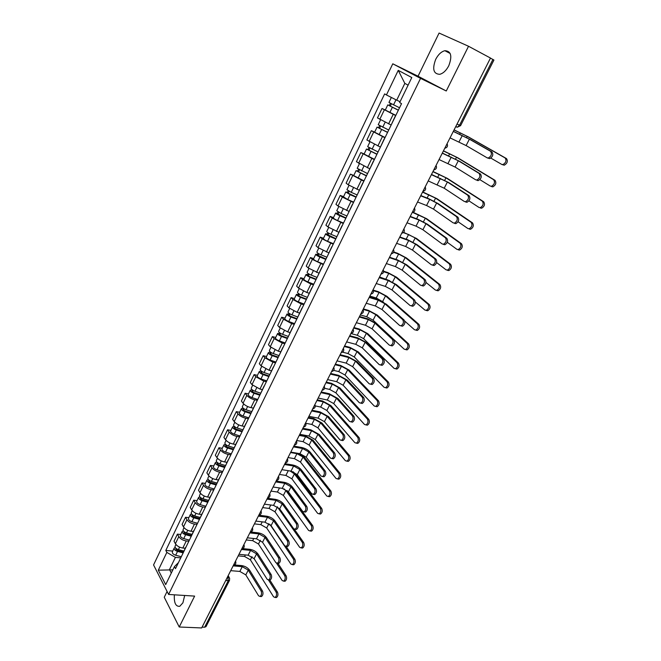 <?xml version="1.0" encoding="UTF-8"?>
<svg xmlns="http://www.w3.org/2000/svg" width="661" height="661" viewBox="0 0 661 661"><rect width="100%" height="100%" fill="white"/><g stroke="black" fill="none" stroke-linecap="round" stroke-linejoin="round"><path stroke-width="0.99" d="M174.38 594.817C173.901 602.873 175.694 606.699 179.767 606.294L182.915 602.815L184.683 595.47M448.786 65.745C452.413 56.045 451.099 51.037 444.853 50.699C441.267 51.641 438.218 54.533 435.698 59.358C432.096 69.017 433.442 73.999 439.739 74.313C443.25 73.371 446.266 70.512 448.786 65.745M167.084 591.471L164.259 597.255L179.23 627L201.671 627.95L490.487 58.052L468.533 46.262L439.078 33.05L418.049 76.213L392.783 63.803L153.559 564.94L168.605 594.454L420.545 78.37L446.258 90.987L468.533 46.262M179.23 627L194.623 596.106L168.605 594.454M225.649 580.647L229.524 580.366L206.001 626.661L204.646 627.215L228.185 580.845L227.83 576.342M202.101 627.107L204.646 627.215M490.462 58.118L493.941 60.035L460.601 125.64L459.544 125.202L492.932 59.44M395.741 115.584L382.008 108.511L377.472 117.931L390.99 124.937M385.313 110.007L382.008 108.511M395.195 116.286L390.668 126.02M384.95 137.777L371.342 130.688L366.872 139.983L380.265 146.998M374.655 132.126L371.342 130.688M384.248 138.802L379.769 148.436M374.316 159.656L360.823 152.567L356.419 161.73L369.689 168.753M364.145 153.93L360.823 152.567M373.457 161.003L369.028 170.53M363.823 181.238L350.454 174.14L346.108 183.18L348.256 184.799L359.262 190.211M353.775 175.446L350.454 174.14M362.823 182.89L358.436 192.318M353.478 202.522L342.34 197.077L340.225 195.425L335.945 204.34L338.035 206.017L348.975 211.38M352.396 204.745L352.602 204.332M343.546 196.656L340.225 195.425M352.33 204.472L348 213.8M343.274 223.517L332.202 218.122L330.136 216.411L325.906 225.203L327.955 226.946L338.829 232.259M342.034 226.062L342.274 225.583M333.458 217.593L330.136 216.411M341.985 225.756L337.697 234.986M333.21 244.231L322.204 238.885L320.18 237.117L316.016 245.793L318.015 247.586L328.814 252.849M331.822 247.082L332.078 246.545M323.51 238.241L320.18 237.117M331.781 246.751L327.542 255.89M323.27 264.656L312.339 259.376L310.364 257.55L306.25 266.11L308.2 267.961L318.941 273.167M321.742 267.812L322.031 267.218M313.694 258.608L310.364 257.55M321.717 267.457L317.52 276.496M313.471 284.817L310.893 284.048L302.606 279.586L300.672 277.703L296.615 286.155L298.524 288.056L306.787 292.517L309.199 293.22M311.802 288.262L312.116 287.618M304.002 278.711L300.672 277.703M311.794 287.882L307.638 296.83M303.804 304.713L301.226 303.986L292.997 299.532L291.113 297.599L287.105 305.936L288.973 307.886L297.169 312.339L299.582 313M301.994 308.439L302.333 307.737M294.442 298.549L291.113 297.599M301.994 308.034L297.88 316.892M294.261 324.344L291.683 323.65L283.519 319.205L281.677 317.222L277.719 325.452L279.545 327.459L287.684 331.896L290.096 332.524M292.319 328.343L292.683 327.592M285.007 318.123L281.677 317.222M292.336 327.914L288.262 336.689M284.85 343.712L282.264 343.067L274.166 338.63L272.365 336.598L268.465 344.72L270.242 346.769L278.314 351.206L280.727 351.792M282.768 347.992L283.164 347.182M275.695 337.44L272.365 336.598M282.801 347.537L278.768 356.221M275.554 362.839L272.968 362.228L264.929 357.799L263.177 355.717L259.319 363.732L261.062 365.839L269.077 370.259L271.489 370.813M273.348 367.376L273.761 366.516M266.507 356.51L263.177 355.717M273.39 366.896L269.399 375.498M266.375 381.711L263.797 381.141L255.815 376.72L254.097 374.597L250.296 382.504L251.998 384.652L259.947 389.073L262.359 389.585M264.045 386.503L264.491 385.594M257.435 375.341L254.097 374.597M264.103 385.999L260.153 394.518M257.319 400.343L254.741 399.814C251.329 398.938 248.693 397.476 246.826 395.402L245.14 393.229L241.389 401.037L243.05 403.235C244.909 405.317 247.536 406.788 250.94 407.639L253.353 408.118M254.873 405.383L255.336 404.425M248.478 393.923L245.14 393.229M254.939 404.863L251.023 413.29M248.379 418.735L245.793 418.239C242.397 417.413 239.778 415.951 237.943 413.844L236.299 411.621L232.589 419.338L234.217 421.578C236.035 423.693 238.646 425.163 242.05 425.973L244.463 426.419M245.809 424.015L246.297 423.015M239.637 412.274L236.299 411.621M245.892 423.478L242.017 431.823M239.555 436.896L236.969 436.442C233.573 435.657 230.97 434.194 229.169 432.054L227.566 429.79L223.905 437.408L225.492 439.681C227.285 441.837 229.871 443.3 233.267 444.068L235.68 444.481M236.869 442.407L237.373 441.366M230.904 430.394L227.566 429.79M236.96 441.854L233.126 450.124M230.838 454.834L228.252 454.404C224.856 453.661 222.278 452.198 220.51 450.025L218.948 447.728L215.329 455.247L216.882 457.569C218.634 459.75 221.204 461.213 224.6 461.94L227.012 462.32M228.045 460.568L228.574 459.486M222.278 448.282L218.948 447.728M228.144 459.99L224.343 468.186M222.228 472.541L219.642 472.152C216.254 471.442 213.693 469.988 211.966 467.781L210.438 465.435L206.86 472.863L208.38 475.226C210.099 477.449 212.652 478.903 216.04 479.589L218.444 479.936M219.328 478.498L219.873 477.374M213.767 465.947L210.438 465.435M219.435 477.903L215.676 486.017M213.726 490.024L211.148 489.669C207.761 489 205.216 487.554 203.522 485.314L202.026 482.927L198.498 490.264L199.977 492.668C201.663 494.915 204.199 496.37 207.579 497.022L209.991 497.336M210.719 496.204L211.289 495.039M205.356 483.398L202.026 482.927M210.842 495.585L207.116 503.624M205.331 507.301L202.753 506.979C199.374 506.343 196.846 504.897 195.177 502.624L193.723 500.203L190.236 507.45L191.682 509.887C193.334 512.168 195.854 513.622 199.234 514.233L201.638 514.522M202.225 513.688L202.811 512.482M197.044 500.633L193.723 500.203M202.39 512.977L198.664 521.017M197.036 524.355L194.458 524.066C191.087 523.471 188.583 522.025 186.939 519.728L185.518 517.274L182.081 524.429L183.485 526.9C185.113 529.213 187.608 530.659 190.979 531.237L193.392 531.494M193.83 530.948L194.441 529.709M188.839 517.654L185.518 517.274M194.012 530.221L190.31 538.186M188.848 541.21L186.27 540.954C182.899 540.392 180.412 538.946 178.809 536.625L177.412 534.129L174.017 541.194L175.396 543.706C176.991 546.044 179.47 547.49 182.833 548.035L185.237 548.258M185.543 548.002L186.171 546.721M180.734 534.476L177.412 534.129M185.733 547.25L182.072 555.149M408.093 85.162L404.829 83.385L396.707 100.166L400.054 101.72M396.707 100.166L386.437 94.944L398.244 70.355L411.795 77.544L399.657 102.554L401.541 103.645L175.512 568.65L174.43 566.617L165.696 584.605L158.31 570.179L166.845 552.398L175.396 557.38L169.497 569.567L171.315 573.029M386.437 94.944L384.636 93.895L165.804 550.448L166.845 552.398M392.783 63.803L420.545 78.37M418.049 76.213L446.258 90.987M172.868 569.84L158.31 570.179M180.75 557.859L175.396 557.38M174.43 566.617L178.437 562.627M172.728 551.084L165.804 550.448M398.244 70.355L404.829 83.385M453.355 131.332L470.756 139.81L491.949 151.923C493.56 154.467 492.825 156.698 489.743 158.623L487.43 157.962M469.384 139.182L466.104 145.569L487.149 157.83L488.355 157.996C491.437 156.07 492.172 153.831 490.561 151.286L469.384 139.182L453.306 131.432M466.104 145.569L450.034 137.876M454.099 129.87L468.525 136.976L506.475 158.574C508.094 161.102 507.367 163.308 504.285 165.184L502.005 164.531M490.85 158.103L501.716 164.399L502.93 164.572C506.012 162.689 506.747 160.483 505.12 157.954L467.195 136.356L454.049 129.961M399.525 107.784L388.957 102.438L391.362 97.448M398.393 110.131L389.577 105.777L390.312 106.066L391.386 103.851M398.343 110.23L387.784 104.884L389.321 105.479L390.37 103.306M395.84 115.378L385.297 110.04L387.784 104.884M390.254 106.198L389.321 105.479M442.358 153.038L459.692 161.35L480.431 173.975C482.001 176.504 481.291 178.71 478.308 180.593L477.06 180.412M458.313 160.747L455.082 167.043L475.672 179.817L476.92 179.999C479.903 178.115 480.605 175.9 479.035 173.364L458.313 160.747L442.275 153.187M455.082 167.043L439.053 159.549M431.501 174.446L448.778 182.585L469.07 195.714C470.599 198.234 469.921 200.415 467.038 202.266L465.749 202.068M447.406 182.015L444.209 188.228L464.353 201.498L465.641 201.696C468.525 199.845 469.203 197.656 467.674 195.135L447.406 182.015L431.402 174.644M444.209 188.228L428.229 180.916M443.481 150.815L457.85 157.814L494.99 180.304C496.576 182.824 495.882 184.997 492.891 186.84L491.635 186.658M479.869 179.652L490.28 186.071L491.536 186.262C494.519 184.411 495.221 182.229 493.635 179.718L456.52 157.227L443.407 150.956M388.718 130.027L378.224 124.706L380.579 119.831M387.619 132.299L378.852 128.003L379.596 128.259L380.604 126.177M387.544 132.431L377.067 127.11L378.629 127.639L379.596 125.631M385.082 137.513L374.613 132.2L377.067 127.11M379.505 128.449L378.629 127.639M433.005 171.488L447.307 178.371L483.67 201.737C485.215 204.241 484.546 206.397 481.654 208.207L480.365 208M468.938 200.861L479.002 207.447L480.291 207.653C483.183 205.835 483.852 203.679 482.315 201.175L445.977 177.809L432.905 171.678M378.059 151.964L367.648 146.659L369.904 141.966M376.993 154.153L368.276 149.923L369.028 150.138L369.97 148.204M376.902 154.335L366.5 149.039L368.078 149.493L368.97 147.651M374.465 159.342L364.087 154.054L366.5 149.039M368.904 150.394L368.078 149.493M420.801 195.565L428.675 198.688L438.02 203.538L457.866 217.155C459.362 219.659 458.709 221.823 455.908 223.633L454.594 223.418M436.64 202.993L433.492 209.124L453.198 222.881L454.512 223.096C457.305 221.278 457.957 219.113 456.47 216.61L436.64 202.993L429.691 199.382L420.677 195.813M433.492 209.124L426.56 205.521L417.545 201.993M410.241 216.395L418.132 219.369L427.403 224.211L446.828 238.299C448.274 240.794 447.646 242.934 444.936 244.71L443.597 244.479M426.015 223.691L422.908 229.739L442.192 243.967L443.539 244.198C446.241 242.413 446.869 240.274 445.423 237.778L426.015 223.691L419.124 220.088L410.093 216.692M422.908 229.739L416.033 226.145L407.002 222.79M399.831 236.952L407.73 239.769L416.926 244.611L435.93 259.153C437.342 261.632 436.739 263.756 434.112 265.499L432.748 265.243M415.538 244.116L412.472 250.081L431.344 264.764L432.707 265.02C435.335 263.268 435.938 261.145 434.525 258.658L415.538 244.116L408.696 240.521L399.657 237.291M412.472 250.081L405.656 246.487L396.608 243.314M422.66 191.897L436.913 198.664L472.508 222.873C474.011 225.368 473.367 227.5 470.566 229.276L469.244 229.053M458.081 221.749L467.881 228.524L469.203 228.747C472.004 226.971 472.648 224.831 471.144 222.344L435.574 198.135L422.544 192.128M367.541 173.595L357.213 168.315L359.386 163.796M366.508 175.71L357.841 171.538L358.609 171.72L359.485 169.918M366.401 175.933L356.081 170.662L357.675 171.05L358.493 169.356M364.004 180.874L353.693 175.603L356.081 170.662M358.46 172.034L357.675 171.05M413.108 212.28L426.642 218.7L461.494 243.727C462.964 246.206 462.336 248.313 459.626 250.065L458.271 249.817M447.299 242.306L456.908 249.321L458.255 249.561C460.973 247.817 461.593 245.702 460.13 243.223L425.304 218.188L412.604 212.412M357.171 194.929L351.231 192.351L346.918 189.674L349.008 185.328M356.18 196.97L347.554 192.855L348.33 193.004L349.14 191.335M356.048 197.234L350.107 194.665L345.802 191.987L347.422 192.31L348.165 190.773M353.676 202.109L347.744 199.556L343.447 196.862L345.802 191.987M348.149 193.376L347.422 192.31M403.656 232.366L416.513 238.472L450.628 264.293C452.058 266.763 451.463 268.853 448.836 270.564L447.456 270.308M436.591 262.533L446.084 269.837L447.464 270.093C450.091 268.374 450.686 266.284 449.257 263.813L415.166 237.985L408.556 234.515L403.367 232.639M346.942 215.973L341.01 213.47L336.763 210.743L338.779 206.562M345.984 217.948L337.407 213.883L338.192 214.007L338.936 212.462M345.835 218.246L339.911 215.75C337.275 214.552 335.854 213.635 335.664 213.024L337.3 213.28L337.969 211.892M343.497 223.054L337.573 220.576C334.937 219.378 333.532 218.469 333.342 217.833L335.664 213.024M337.986 214.428L337.3 213.28M389.552 257.228L397.459 259.905L406.581 264.731L425.18 279.719C426.56 282.197 425.973 284.296 423.437 286.006L422.04 285.734M405.193 264.268L402.169 270.159L420.636 285.279L422.024 285.552C424.569 283.833 425.147 281.735 423.775 279.256L405.193 264.268L398.409 260.674L389.354 257.616M402.169 270.159L395.402 266.573L386.346 263.557M393.799 251.99L397.674 253.328L406.507 257.988L439.912 284.585C441.3 287.039 440.73 289.113 438.177 290.799L436.781 290.518M425.957 282.429L435.409 290.072L436.805 290.353C439.35 288.667 439.929 286.593 438.54 284.131L405.16 257.526L398.6 254.064L393.634 252.353M336.854 236.729L330.938 234.291C328.31 233.11 326.914 232.193 326.749 231.524L328.682 227.508M335.928 238.638L327.393 234.622L328.187 234.721L328.872 233.3M335.763 238.976L329.847 236.547C327.22 235.366 325.823 234.44 325.666 233.771L327.319 233.969L327.922 232.722M333.458 243.719L327.55 241.306C324.923 240.133 323.535 239.199 323.378 238.522L325.666 233.771M327.955 235.2L328.187 234.721L327.319 233.969M379.414 277.24L387.329 279.777L396.377 284.594L414.579 300.011C415.918 302.482 415.356 304.556 412.894 306.241L411.481 305.944M394.989 284.156L392.006 289.964L410.068 305.514L411.481 305.812C413.943 304.118 414.505 302.044 413.175 299.573L394.989 284.156L388.263 280.57L379.191 277.67M392.006 289.964L385.297 286.387L376.225 283.528M383.661 271.233L387.867 272.605L396.625 277.265L429.336 304.605C430.691 307.051 430.137 309.108 427.667 310.761L426.246 310.463M415.372 301.978L424.866 310.042L426.287 310.34C428.758 308.679 429.32 306.63 427.964 304.176L395.278 276.827L388.767 273.365L383.644 271.688M326.898 257.212L320.998 254.84C318.379 253.684 317.007 252.742 316.867 252.023L318.726 248.164M326.005 259.046L317.511 255.088L318.313 255.154L318.941 253.857M389.635 280.661L379.546 276.967M325.823 259.426L319.924 257.063C317.305 255.906 315.933 254.964 315.793 254.245L317.47 254.386L318.007 253.279M323.543 264.103L317.652 261.756C315.041 260.608 313.669 259.666 313.537 258.93L315.793 254.245M318.057 255.691L318.313 255.154L317.47 254.386M369.4 296.987L377.332 299.392L386.313 304.2L404.119 320.031C405.424 322.494 404.879 324.551 402.491 326.204L401.062 325.89M384.917 303.779L381.975 309.513L399.649 325.485L401.078 325.799C403.466 324.138 404.011 322.081 402.706 319.618L384.917 303.779L378.241 300.201L369.16 297.458M381.975 309.513L375.316 305.944L366.227 303.242M373.176 290.096L378.183 291.641L386.875 296.285L418.9 324.361C420.222 326.798 419.685 328.831 417.289 330.459L415.852 330.136M404.747 321.089L414.472 329.74L415.909 330.062C418.306 328.434 418.843 326.402 417.521 323.964L385.528 295.872L379.067 292.418L373.407 290.675M317.073 277.413L311.191 275.116C308.588 273.976 307.225 273.018 307.117 272.258L308.902 268.548M316.214 279.19L309.72 276.653L307.77 275.282L308.58 275.323L309.15 274.133M383.603 302.275L376.225 297.987L369.871 296.062M316.016 279.603L310.133 277.306C307.53 276.166 306.167 275.216 306.06 274.447L307.745 274.53L308.216 273.555M313.768 284.213L307.886 281.941C305.291 280.809 303.936 279.851 303.829 279.066L306.06 274.447M308.299 275.901L308.58 275.323L307.745 274.53M359.526 316.479L367.466 318.751L376.373 323.543L393.799 339.787C395.071 342.233 394.543 344.274 392.229 345.901L390.783 345.563M374.977 323.146L372.069 328.814L389.37 345.182L390.816 345.521C393.13 343.894 393.65 341.853 392.386 339.399L374.977 323.146L368.351 319.585L359.262 316.991M372.069 328.814L365.459 325.245L356.37 322.7M363.368 308.902L368.615 310.439L377.249 315.074L408.605 343.86C409.894 346.29 409.374 348.297 407.052 349.9L405.59 349.562M360.319 314.909L366.681 316.735L373.085 320.188L404.21 349.19L405.672 349.529C407.994 347.926 408.506 345.91 407.226 343.48L375.894 314.686L369.482 311.232L363.12 309.381M307.382 297.351L301.515 295.112C298.921 293.996 297.582 293.03 297.491 292.22L299.21 288.659M306.555 299.061L300.077 296.599L298.152 295.203L298.97 295.219L299.483 294.145M306.332 299.507L300.466 297.276C297.88 296.161 296.541 295.194 296.45 294.376L298.161 294.401L298.565 293.558M304.118 304.068L298.26 301.854C295.665 300.738 294.335 299.764 294.252 298.937L296.45 294.376M298.665 295.855L298.97 295.219L298.161 294.401M349.776 335.722L357.717 337.854L366.566 342.646L383.62 359.278C384.851 361.724 384.347 363.74 382.099 365.343L380.653 364.988M365.169 342.274L362.294 347.86L379.224 364.624L380.686 364.979C382.926 363.376 383.438 361.36 382.198 358.915L365.169 342.274L358.593 338.713L349.495 336.267M362.294 347.86L355.742 344.307L346.637 341.902M340.151 354.709L348.099 356.717L356.874 361.501L373.564 378.522C374.77 380.951 374.283 382.95 372.102 384.52L370.672 384.19M355.478 361.146L352.644 366.665L369.21 383.81L370.681 384.19C372.862 382.612 373.349 380.612 372.151 378.175L355.478 361.146L348.958 357.593L339.853 355.296M352.644 366.665L346.141 363.112L337.027 360.865M330.649 373.457L338.606 375.341L347.314 380.108L363.649 397.501C364.814 399.93 364.343 401.913 362.228 403.458L360.832 403.136C362.922 401.599 363.401 399.608 362.228 397.187L345.918 379.786L339.44 376.233L330.326 374.085M345.918 379.786L343.117 385.231L359.328 402.739L362.228 403.458M343.117 385.231L336.664 381.686L327.55 379.579M321.271 391.965L329.236 393.733L337.878 398.492L353.858 416.24C354.998 418.661 354.536 420.627 352.487 422.148L351.115 421.842M336.474 398.186L333.714 403.565L349.578 421.429L351.065 421.858C353.114 420.338 353.577 418.363 352.437 415.943L336.474 398.186L330.054 394.642L320.932 392.634M333.714 403.565L327.302 400.029L318.181 398.054M312.009 410.241L319.974 411.886L328.55 416.637L344.191 434.74C345.306 437.152 344.86 439.102 342.861 440.598L341.514 440.3M327.154 416.347L324.427 421.66L339.952 439.879L341.44 440.325C343.439 438.83 343.885 436.88 342.778 434.467L327.154 416.347L320.775 412.819L311.653 410.944M324.427 421.66L318.065 418.132L308.935 416.298M302.862 428.287L310.835 429.815L319.346 434.558L334.656 453C335.73 455.404 335.301 457.338 333.359 458.808L332.037 458.519M317.949 434.294L315.256 439.54L330.442 458.09L331.938 458.56C333.879 457.09 334.309 455.148 333.235 452.744L317.949 434.294L311.62 430.765L302.49 429.022M315.256 439.54L308.935 436.02L299.805 434.31M353.916 327.55L359.171 328.996L367.739 333.631L398.443 363.104C399.69 365.516 399.194 367.516 396.939 369.086L395.501 368.755M350.884 333.524L357.254 335.251L363.608 338.688L394.088 368.375L395.559 368.739C397.806 367.161 398.31 365.161 397.063 362.74L366.384 333.26L360.022 329.814L353.652 328.063M297.822 317.024L291.964 314.851C289.386 313.752 288.064 312.777 287.998 311.918L289.642 308.505M297.02 318.676L290.559 316.28L288.659 314.867L289.485 314.859L289.948 313.901M296.781 319.156L290.931 316.991C288.353 315.892 287.031 314.909 286.973 314.049L288.692 314.016L289.039 313.306M294.599 323.65L288.75 321.502C286.172 320.411 284.858 319.42 284.8 318.552L286.973 314.049M289.154 315.537L289.485 314.859L288.692 314.016M344.579 345.959L349.843 347.331L358.345 351.949L388.412 382.091C389.635 384.504 389.147 386.478 386.958 388.024L385.545 387.71M342.547 352.156L347.942 353.536L354.246 356.965L384.091 387.321L385.578 387.701C387.759 386.148 388.247 384.173 387.024 381.761L356.998 351.602L350.677 348.165L344.307 346.513M288.246 336.399L282.544 334.334C279.975 333.251 278.669 332.26 278.628 331.359L280.206 328.087M287.609 338.035L281.165 335.705L279.297 334.276L280.124 334.235L280.537 333.384M287.361 338.548L281.52 336.441C278.95 335.358 277.653 334.367 277.62 333.458L279.355 333.375L279.636 332.789M285.197 342.985L279.372 340.894C276.802 339.82 275.505 338.82 275.472 337.903L277.62 333.458M279.777 334.962L280.124 334.235L279.355 333.375M335.367 364.145L340.63 365.434L349.074 370.044L378.505 400.839C379.695 403.243 379.232 405.201 377.109 406.722L375.712 406.416M333.722 370.391L338.746 371.589L345.009 375.018L374.225 406.011L375.721 406.416C377.844 404.896 378.307 402.929 377.125 400.525L347.719 369.722L341.448 366.293L335.069 364.732M278.901 355.552L273.241 353.561C270.68 352.495 269.399 351.495 269.382 350.545L270.886 347.422M278.322 357.138L271.902 354.883L270.052 353.428L271.25 352.619M278.058 357.684L272.233 355.643C269.68 354.577 268.391 353.577 268.383 352.619L270.357 352.024M275.926 362.063L270.109 360.038C267.556 358.981 266.276 357.973 266.267 357.006L268.383 352.619M270.514 354.139L270.886 353.362L270.134 352.487M326.261 382.108L331.533 383.322L339.911 387.924L368.739 419.338C369.896 421.735 369.441 423.684 367.376 425.18L366.012 424.891M324.601 388.296L329.665 389.428L335.879 392.849L364.492 424.469L365.987 424.899C368.053 423.395 368.507 421.454 367.351 419.049L338.556 387.61L332.326 384.19L325.947 382.727M269.705 374.473L264.061 372.54C261.516 371.49 260.244 370.474 260.252 369.482L261.698 366.5M269.151 376.002L262.748 373.804L260.921 372.341L262.078 371.606M268.87 376.58L263.07 374.589C260.517 373.548 259.252 372.531 259.269 371.532L261.194 371.003M266.771 380.901L260.971 378.927C258.426 377.894 257.162 376.869 257.179 375.869L259.269 371.532M261.376 373.068L261.773 372.25L261.029 371.35M317.272 399.855L322.543 400.987L330.864 405.581L359.088 437.607C360.212 439.995 359.774 441.928 357.766 443.399L356.428 443.118M315.28 405.912L320.692 407.052L326.856 410.464L354.874 442.688L356.378 443.134C358.386 441.664 358.824 439.73 357.7 437.342L329.509 405.292L323.32 401.871L316.941 400.508M260.624 393.155L254.997 391.271C252.461 390.246 251.205 389.213 251.246 388.181L252.618 385.33M260.103 394.617L253.717 392.485L251.915 391.006L253.023 390.354M259.806 395.228L254.022 393.295C251.486 392.27 250.23 391.246 250.271 390.205L252.155 389.742M257.732 399.492L251.948 397.575C249.412 396.559 248.164 395.526 248.206 394.485L250.271 390.205M252.353 391.75L252.766 390.891L252.048 389.973M308.39 417.38L313.661 418.438L321.924 423.023L349.562 455.644C350.652 458.032 350.231 459.94 348.281 461.395L346.967 461.122M305.754 423.271L311.827 424.453L317.949 427.865L345.381 460.684L346.893 461.155C348.834 459.701 349.264 457.784 348.165 455.404L320.568 422.751L314.429 419.347L308.043 418.066M251.667 411.588L246.049 409.762C243.529 408.754 242.29 407.713 242.347 406.647L243.661 403.921M251.031 412.96L244.793 410.927L243.025 409.432L244.091 408.853M250.858 413.637L245.082 411.762C242.562 410.762 241.323 409.721 241.381 408.638L243.231 408.242M248.809 417.851L243.041 415.992C240.513 414.992 239.282 413.943 239.348 412.861L241.381 408.638M243.438 410.2L243.876 409.291L243.174 408.358M293.831 446.109L301.804 447.522C305.291 448.332 308.109 449.91 310.257 452.256L325.237 471.029C326.286 473.425 325.865 475.342 323.981 476.788L322.684 476.515M308.852 452.008L306.192 457.189L321.064 476.069L322.56 476.564C324.444 475.119 324.865 473.193 323.816 470.797L308.852 452.008L302.573 448.488L293.443 446.877M306.192 457.189L299.929 453.677L290.79 452.099M299.615 434.698L304.895 435.682L313.091 440.251L340.151 473.458C341.216 475.837 340.803 477.738 338.911 479.159L337.622 478.895M296.673 440.49L303.069 441.655L309.15 445.051L336.011 478.448L337.523 478.936C339.415 477.515 339.828 475.606 338.762 473.235L311.736 440.003L305.638 436.607L299.251 435.417M242.818 429.799L237.216 428.022C234.705 427.031 233.482 425.981 233.564 424.866L234.812 422.272M242.182 431.096L235.994 429.138L234.242 427.626L235.266 427.122M242.017 431.815L236.266 429.997C233.746 429.006 232.532 427.956 232.614 426.841L234.415 426.502L235.101 427.46L234.647 428.411M240.001 435.979L234.242 434.17C231.73 433.186 230.515 432.137 230.606 431.005L232.614 426.841M284.908 463.708L292.889 465.013C296.368 465.782 299.169 467.36 301.276 469.731L315.941 488.826C316.958 491.214 316.553 493.123 314.719 494.544L313.446 494.279M299.871 469.508L297.252 474.623L311.794 493.825L313.289 494.337C315.132 492.916 315.537 491.007 314.512 488.611L299.871 469.508L293.641 465.997L284.503 464.509M297.252 474.623L291.022 471.119L281.892 469.665M298.838 453.487L304.366 457.28L330.864 491.049C331.905 493.412 331.5 495.304 329.657 496.7L328.393 496.452M288.022 457.569L294.418 458.643L300.458 462.039L326.749 495.99L328.261 496.502C330.103 495.097 330.508 493.213 329.467 490.842L303.011 457.048L296.954 453.653L290.559 452.554M234.077 447.77L228.499 446.051C225.996 445.076 224.79 444.018 224.889 442.862L226.079 440.391M233.473 449.026L227.301 447.117L225.566 445.588L226.558 445.159M233.159 449.72L227.558 448.001C225.054 447.026 223.848 445.968 223.947 444.812L225.566 444.407M231.3 453.876L225.558 452.124C223.054 451.157 221.856 450.091 221.964 448.926L223.947 444.812M225.963 446.39L226.434 445.407L225.996 444.762M276.1 481.092L284.081 482.29C287.56 483.017 290.336 484.587 292.41 487L306.754 506.4C307.753 508.788 307.357 510.68 305.572 512.077L304.316 511.821M291.005 486.793L288.411 491.85L302.647 511.358L304.143 511.895C305.927 510.49 306.324 508.598 305.332 506.21L291.005 486.793L284.817 483.29L275.678 481.927M288.411 491.85L282.23 488.347L273.092 487.017M292.906 471.648L295.74 474.102L321.684 508.416C322.7 510.779 322.312 512.647 320.519 514.035L319.271 513.787M279.471 474.441L285.866 475.433L291.865 478.82L317.611 513.316L319.123 513.853C320.916 512.465 321.304 510.589 320.296 508.226L294.385 473.887L290.08 470.971M225.451 465.526L219.89 463.848C217.395 462.898 216.205 461.824 216.321 460.634L217.461 458.288M224.872 466.724L218.717 464.873L217.006 463.328L217.956 462.964M224.517 467.443L218.956 465.774C216.461 464.823 215.271 463.749 215.395 462.56L216.866 462.097M222.707 471.549L216.982 469.847C214.495 468.897 213.313 467.823 213.437 466.625L215.395 462.56M217.386 464.154L217.626 462.75M267.399 498.262L275.381 499.352C278.859 500.047 281.611 501.608 283.652 504.054L297.69 523.76C298.656 526.139 298.268 528.015 296.533 529.395L295.302 529.139M282.247 503.864L279.686 508.863L293.608 528.668L295.103 529.23C296.847 527.85 297.227 525.966 296.26 523.586L282.247 503.864L276.1 500.369L266.961 499.129M279.686 508.863L273.547 505.368L264.408 504.161M287.031 490.479L312.628 525.569C313.611 527.924 313.231 529.783 311.488 531.147L310.265 530.907M271.018 491.115L277.413 492.024L283.371 495.403L308.58 530.419L310.092 530.981C311.835 529.618 312.215 527.759 311.232 525.396L285.866 490.536L283.941 488.793M216.932 483.051L211.38 481.431C208.901 480.489 207.728 479.407 207.868 478.184L208.942 475.953M216.378 484.199L210.231 482.406L208.546 480.853L209.463 480.555M216.015 484.951L210.462 483.331C207.975 482.398 206.81 481.315 206.951 480.084L208.289 479.572M214.222 489.008L208.521 487.355C206.034 486.422 204.869 485.331 205.017 484.1L206.951 480.084M208.917 481.687L209.33 480.473M258.806 515.225L266.788 516.216C270.258 516.861 272.993 518.422 274.993 520.901L288.733 540.896C289.675 543.276 289.303 545.143 287.609 546.498L286.395 546.242M273.588 520.728L271.06 525.669L284.693 545.763L286.18 546.35C287.874 544.986 288.246 543.119 287.312 540.748L273.588 520.728L267.49 517.249L258.352 516.117M271.06 525.669L264.97 522.182L255.832 521.091M294.343 529.254L303.68 542.516C304.638 544.862 304.267 546.713 302.564 548.052L301.366 547.812M262.665 507.598L269.068 508.425L274.976 511.796L299.664 547.325L301.176 547.903C302.87 546.564 303.242 544.714 302.284 542.359L277.273 506.756M208.521 500.369L202.985 498.791C200.506 497.873 199.349 496.783 199.515 495.519L200.531 493.403M207.984 501.468L201.861 499.724L200.2 498.154L201.043 497.907M207.604 502.244L202.076 500.674C199.597 499.749 198.449 498.658 198.606 497.394L199.845 496.849M205.844 506.243L200.151 504.64C197.68 503.723 196.532 502.633 196.697 501.36L198.606 497.394M252.395 527.866L252.552 528.271C253.097 530.271 252.353 531.502 250.321 531.965L258.294 532.865C261.764 533.477 264.483 535.038 266.441 537.542L279.892 557.826C280.809 560.197 280.438 562.048 278.793 563.387L277.603 563.139M265.036 537.393L262.541 542.268L275.877 562.651L277.364 563.255C279.016 561.916 279.38 560.065 278.463 557.694L265.036 537.393L258.98 533.914L249.841 532.906M262.541 542.268L256.493 538.798L247.354 537.814M286.089 546.383L294.839 559.247C295.773 561.594 295.409 563.428 293.757 564.75L292.575 564.519M254.419 523.876L260.814 524.627L266.689 527.99L290.857 564.015L292.36 564.626C294.013 563.304 294.376 561.47 293.443 559.115L269.952 524.462M200.209 517.472L194.689 515.944C192.219 515.035 191.079 513.936 191.26 512.639L192.227 510.639M199.696 518.521L193.59 516.836L191.946 515.25L192.615 514.969M199.308 519.323L193.789 517.794C191.326 516.894 190.186 515.787 190.368 514.498L191.516 513.919M197.565 523.272L191.888 521.719C189.434 520.818 188.294 519.711 188.476 518.414L190.368 514.498M242.471 548.589L249.899 549.324C253.37 549.902 256.063 551.456 257.997 553.992L271.15 574.549C272.043 576.913 271.688 578.755 270.085 580.069L268.911 579.829M256.592 553.852L254.121 558.669L267.176 579.325L268.655 579.961C270.258 578.639 270.622 576.797 269.729 574.434L256.592 553.852L250.577 550.39L241.439 549.489M254.121 558.669L248.115 555.207L238.976 554.339M277.917 563.304L286.106 575.781C287.014 578.127 286.667 579.945 285.048 581.25L283.891 581.019M246.264 539.971L252.651 540.648L258.484 544.003L282.156 580.507L283.652 581.135C285.263 579.837 285.618 578.011 284.709 575.665L276.587 563.271M191.996 534.361L186.493 532.882C184.039 531.989 182.907 530.882 183.105 529.552L184.022 527.66M191.508 535.36L185.419 533.733L183.799 532.13L184.336 531.841M191.103 536.187L185.609 534.716C183.155 533.824 182.023 532.716 182.229 531.386L183.304 530.791M189.385 540.095L183.733 538.591C181.279 537.699 180.156 536.592 180.362 535.253L182.229 531.386M234.481 564.965L241.612 565.585C245.074 566.122 247.751 567.675 249.651 570.245L262.524 591.066C263.392 593.429 263.045 595.255 261.475 596.553L260.327 596.305M248.247 570.121L245.801 574.88L258.575 595.801L260.054 596.462C261.616 595.164 261.963 593.33 261.095 590.967L248.247 570.121L242.273 566.659L233.135 565.874M245.801 574.88L239.836 571.426L230.706 570.666M269.82 580.052L277.48 592.116C278.364 594.454 278.017 596.263 276.447 597.544L275.307 597.321M238.2 555.884L244.595 556.479L250.387 559.826L273.555 596.8L275.05 597.453C276.62 596.172 276.967 594.363 276.083 592.016L268.482 580.011M183.882 551.051L178.396 549.613C175.95 548.737 174.843 547.622 175.058 546.259L175.917 544.474M183.419 552.009L177.346 550.423L175.752 548.812L176.181 548.531M183.006 552.852L177.52 551.423C175.082 550.547 173.967 549.431 174.182 548.068L175.198 547.457M181.312 556.711L175.669 555.248C173.232 554.381 172.124 553.257 172.347 551.894L174.182 548.068M233.465 565.213L234.705 562.775M241.86 548.663L243.108 546.193M250.345 531.907L251.61 529.411M258.947 514.944L260.227 512.415M267.647 497.774L268.944 495.213M276.455 480.382L277.769 477.796M285.378 462.783L286.709 460.155M294.418 444.952L295.756 442.3M303.564 426.899L304.928 424.213M312.827 408.614L314.206 405.895M322.213 390.097L323.617 387.338M331.723 371.333L333.136 368.541M341.357 352.33L342.786 349.504M351.115 333.078L352.569 330.211M360.997 313.57L362.476 310.662M371.019 293.798L372.507 290.857M381.166 273.77L382.686 270.787M391.461 253.469L392.989 250.436M401.888 232.887L403.441 229.821M412.456 212.024L414.034 208.917M423.18 190.88L424.775 187.724M434.046 169.439L435.665 166.242M445.06 147.7L446.704 144.462M227.491 577.003L229.615 578.135L229.524 580.366M455.677 126.747L457.346 127.218L459.544 125.202L457.048 124.037M182.833 548.035L186.27 540.954M190.979 531.237L194.458 524.066M199.234 514.233L202.753 506.979M207.579 497.022L211.148 489.669M216.04 479.589L219.642 472.152M224.6 461.94L228.252 454.404M233.267 444.068L236.969 436.442M242.05 425.973L245.793 418.239M250.94 407.639L254.741 399.814M259.947 389.073L263.797 381.141M269.077 370.259L272.968 362.228M278.314 351.206L282.264 343.067M287.684 331.896L291.683 323.65M297.169 312.339L301.226 303.986M306.787 292.517L310.893 284.048M316.536 272.423L320.701 263.846M326.41 252.064L330.632 243.364M336.424 231.424L340.696 222.608M346.571 210.504L350.908 201.572M356.857 189.294L361.253 180.238M367.293 167.795L371.746 158.607M377.869 145.99L382.389 136.67M388.594 123.88L393.179 114.427M183.485 526.9L186.939 519.728M191.682 509.887L195.177 502.624M199.977 492.668L203.522 485.314M208.38 475.226L211.966 467.781M216.882 457.569L220.51 450.025M225.492 439.681L229.169 432.054M234.217 421.578L237.943 413.844M243.05 403.235L246.826 395.402M251.998 384.652L255.815 376.72M261.062 365.839L264.929 357.799M270.242 346.769L274.166 338.63M279.545 327.459L283.519 319.205M288.973 307.886L292.997 299.532M298.524 288.056L302.606 279.586M308.2 267.961L312.339 259.376M318.015 247.586L322.204 238.885M327.955 226.946L332.202 218.122M338.035 206.017L342.34 197.077M348.256 184.799L352.619 175.735M358.617 163.284L363.046 154.096M369.119 141.471L373.614 132.15M379.778 119.352L384.33 109.9M175.396 543.706L178.809 536.625M373.027 289.824L373.044 289.865C373.961 292.112 373.234 293.525 370.862 294.104M363.013 309.588L363.046 309.67C363.922 311.893 363.195 313.281 360.865 313.843M353.131 329.087L353.181 329.211C354.023 331.409 353.288 332.78 350.983 333.326M343.381 348.339L343.439 348.496C344.249 350.669 343.513 352.024 341.241 352.553M333.755 367.334L333.822 367.533C334.598 369.681 333.863 371.019 331.624 371.54M324.245 386.09L324.328 386.313C325.072 388.445 324.336 389.767 322.122 390.279M314.867 404.598L314.958 404.854C315.677 406.969 314.933 408.275 312.752 408.779M305.597 422.883L305.704 423.164C306.39 425.254 305.655 426.552 303.49 427.047M296.45 440.928L296.566 441.234C297.227 443.316 296.492 444.597 294.352 445.084M287.419 458.751L287.543 459.081C288.179 461.138 287.436 462.411 285.321 462.89M278.504 476.35L278.636 476.705C279.248 478.746 278.504 480.01 276.405 480.481M269.696 493.734L269.837 494.106C270.415 496.138 269.68 497.386 267.606 497.857M260.988 510.903L261.136 511.292C261.706 513.308 260.963 514.547 258.905 515.018M243.909 544.614L244.066 545.036C244.595 547.027 243.843 548.25 241.835 548.713M235.523 561.164L235.688 561.602C236.192 563.577 235.44 564.8 233.449 565.254M490.561 151.286L491.949 151.923M462.262 135.555L458.998 141.95M505.12 157.954L506.475 158.574M393.526 104.917L395.997 99.811M459.626 134.224L460.32 132.861M389.841 112.535L392.345 107.363M466.575 137.579L467.195 136.356M479.035 173.364L480.431 173.975M451.256 157.12L448.042 163.424M467.674 195.135L469.07 195.714M440.4 178.396L437.227 184.617M493.635 179.718L494.99 180.304M382.727 127.234L385.14 122.252M448.637 155.798L449.695 153.724M379.1 134.745L381.562 129.647M455.569 159.07L456.52 157.227M482.315 201.175L483.67 201.737M372.085 149.246L374.423 144.404M437.805 177.074L439.201 174.322M368.499 156.649L370.928 151.625M444.721 180.271L445.977 177.809M456.47 216.61L457.866 217.155M429.691 199.382L426.56 205.521M445.423 237.778L446.828 238.299M419.124 220.088L416.033 226.145M434.525 258.658L435.93 259.153M408.696 240.521L405.656 246.487M471.144 222.344L472.508 222.873M361.584 170.951L363.856 166.25M427.113 198.069L428.857 194.648M358.047 178.255L360.452 173.298M434.013 201.184L435.574 198.135M460.13 243.223L461.494 243.727M351.231 192.351L353.437 187.79M416.562 218.774L418.636 214.709M347.744 199.556L350.107 194.665M423.445 221.815L425.304 218.188M449.257 263.813L450.628 264.293M341.01 213.47L343.158 209.041M406.16 239.208L408.556 234.515M337.573 220.576L339.911 215.75M413.018 242.182L415.166 237.985M423.775 279.256L425.18 279.719M398.409 260.674L395.402 266.573M438.54 284.131L439.912 284.585M330.938 234.291L333.012 230.003M395.889 259.376L398.6 254.064M327.55 241.306L329.847 236.547M402.731 262.268L405.16 257.526M413.175 299.573L414.579 300.011M388.263 280.57L385.297 286.387M427.964 304.176L429.336 304.605M320.998 254.84L323.014 250.676M385.892 279.008L388.767 273.365M317.652 261.756L319.924 257.063M392.584 282.098L395.278 276.827M402.706 319.618L404.119 320.031M378.241 300.201L375.316 305.944M417.521 323.964L418.9 324.361M311.191 275.116L313.149 271.076M376.225 297.987L379.067 292.418M307.886 281.941L310.133 277.306M382.678 301.441L385.528 295.872M392.386 339.399L393.799 339.787M368.351 319.585L365.459 325.245M407.226 343.48L408.605 343.86M301.515 295.112L303.407 291.195M366.681 316.735L369.482 311.232M298.26 301.854L300.466 297.276M373.085 320.188L375.894 314.686M382.198 358.915L383.62 359.278M358.593 338.713L355.742 344.307M372.151 378.175L373.564 378.522M348.958 357.593L346.141 363.112M362.228 397.187L363.649 397.501M339.44 376.233L336.664 381.686M352.437 415.943L353.858 416.24M330.054 394.642L327.302 400.029M342.778 434.467L344.191 434.74M320.775 412.819L318.065 418.132M333.235 452.744L334.656 453M311.62 430.765L308.935 436.02M397.063 362.74L398.443 363.104M291.964 314.851L293.806 311.058M357.254 335.251L360.022 329.814M288.75 321.502L290.931 316.991M363.608 338.688L366.384 333.26M387.024 381.761L388.412 382.091M282.544 334.334L284.321 330.649M347.942 353.536L350.677 348.165M279.372 340.894L281.52 336.441M354.246 356.965L356.998 351.602M377.125 400.525L378.505 400.839M273.241 353.561L274.968 349.991M338.746 371.589L341.448 366.293M270.109 360.038L272.233 355.643M345.009 375.018L347.719 369.722M367.351 419.049L368.739 419.338M264.061 372.54L265.73 369.078M329.665 389.428L332.326 384.19M260.971 378.927L263.07 374.589M335.879 392.849L338.556 387.61M357.7 437.342L359.088 437.607M254.997 391.271L256.617 387.924M320.692 407.052L323.32 401.871M251.948 397.575L254.022 393.295M326.856 410.464L329.509 405.292M348.165 455.404L349.562 455.644M246.049 409.762L247.619 406.523M311.827 424.453L314.429 419.347M243.041 415.992L245.082 411.762M317.949 427.865L320.568 422.751M323.816 470.797L325.237 471.029M302.573 448.488L299.929 453.677M338.762 473.235L340.151 473.458M237.216 428.022L238.737 424.883M303.069 441.655L305.638 436.607M234.242 434.17L236.266 429.997M309.15 445.051L311.736 440.003M314.512 488.611L315.941 488.826M293.641 465.997L291.022 471.119M329.467 490.842L330.864 491.049M228.499 446.051L229.97 443.01M294.418 458.643L296.954 453.653M225.558 452.124L227.558 448.001M300.458 462.039L303.011 457.048M305.332 506.21L306.754 506.4M284.817 483.29L282.23 488.347M320.296 508.226L321.684 508.416M219.89 463.848L221.311 460.915M285.866 475.433L288.287 470.682M216.982 469.847L218.956 465.774M291.865 478.82L294.385 473.887M296.26 523.586L297.69 523.76M276.1 500.369L273.547 505.368M311.232 525.396L312.628 525.569M211.38 481.431L212.759 478.589M277.413 492.024L279.487 487.95M208.521 487.355L210.462 483.331M283.371 495.403L285.866 490.536M287.312 540.748L288.733 540.896M267.49 517.249L264.97 522.182M302.284 542.359L303.68 542.516M202.985 498.791L204.315 496.047M200.556 499.005L201.076 497.931M269.068 508.425L270.803 505.004M200.151 504.64L202.076 500.674M274.976 511.796L277.446 506.979M278.463 557.694L279.892 557.826M258.98 533.914L256.493 538.798M293.443 559.115L294.839 559.247M194.689 515.944L195.97 513.291M192.293 516.117L192.789 515.084M260.814 524.627L262.227 521.851M191.888 521.719L193.789 517.794M266.689 527.99L268.895 523.677M269.729 574.434L271.15 574.549M250.577 550.39L248.115 555.207M284.709 575.665L286.106 575.781M186.493 532.882L187.732 530.32M184.13 533.014L184.601 532.031M252.651 540.648L253.75 538.5M183.733 538.591L185.609 534.716M258.484 544.003L260.401 540.268M261.095 590.967L262.524 591.066M242.273 566.659L239.836 571.426M276.083 592.016L277.48 592.116M178.396 549.613L179.594 547.143M176.066 549.712L176.52 548.77M244.595 556.479L245.371 554.943M175.669 555.248L177.52 551.423M250.387 559.826L252.006 556.661M444.853 50.699L450.174 53.483M444.779 148.246C447.299 147.601 448.067 146.081 447.092 143.693M433.79 169.943C436.285 169.307 437.045 167.803 436.07 165.44M422.941 191.343C425.42 190.715 426.171 189.236 425.197 186.889M412.241 212.454C414.695 211.834 415.447 210.372 414.48 208.041M401.69 233.275C404.127 232.672 404.863 231.218 403.904 228.913M391.279 253.824C393.7 253.221 394.427 251.783 393.469 249.494M381 274.1C383.405 273.505 384.132 272.068 383.182 269.804M455.809 126.499L457.346 127.218L460.601 125.64M228.169 575.673L229.193 577.408M489.743 158.623L488.355 157.996M504.285 165.184L502.93 164.572M478.308 180.593L476.92 179.999M467.038 202.266L465.641 201.696M492.891 186.84L491.536 186.262M481.654 208.207L480.291 207.653M455.908 223.633L454.512 223.096M444.936 244.71L443.539 244.198M434.112 265.499L432.707 265.02M470.566 229.276L469.203 228.747M459.626 250.065L458.255 249.561M448.836 270.564L447.464 270.093M423.437 286.006L422.024 285.552M438.177 290.799L436.805 290.353M412.894 306.241L411.481 305.812M427.667 310.761L426.287 310.34M402.491 326.204L401.078 325.799M417.289 330.459L415.909 330.062M392.229 345.901L390.816 345.521M407.052 349.9L405.672 349.529M382.099 365.343L380.686 364.979M372.102 384.52L370.681 384.19M352.487 422.148L351.065 421.858M342.861 440.598L341.44 440.325M333.359 458.808L331.938 458.56M396.939 369.086L395.559 368.739M386.958 388.024L385.578 387.701M377.109 406.722L375.721 406.416M367.376 425.18L365.987 424.899M357.766 443.399L356.378 443.134M348.281 461.395L346.893 461.155M323.981 476.788L322.56 476.564M338.911 479.159L337.523 478.936M314.719 494.544L313.289 494.337M329.657 496.7L328.261 496.502M305.572 512.077L304.143 511.895M320.519 514.035L319.123 513.853M296.533 529.395L295.103 529.23M311.488 531.147L310.092 530.981M287.609 546.498L286.18 546.35M302.564 548.052L301.176 547.903M278.793 563.387L277.364 563.255M293.757 564.75L292.36 564.626M270.085 580.069L268.655 579.961M285.048 581.25L283.652 581.135M261.475 596.553L260.054 596.462M276.447 597.544L275.05 597.453"/></g></svg>
